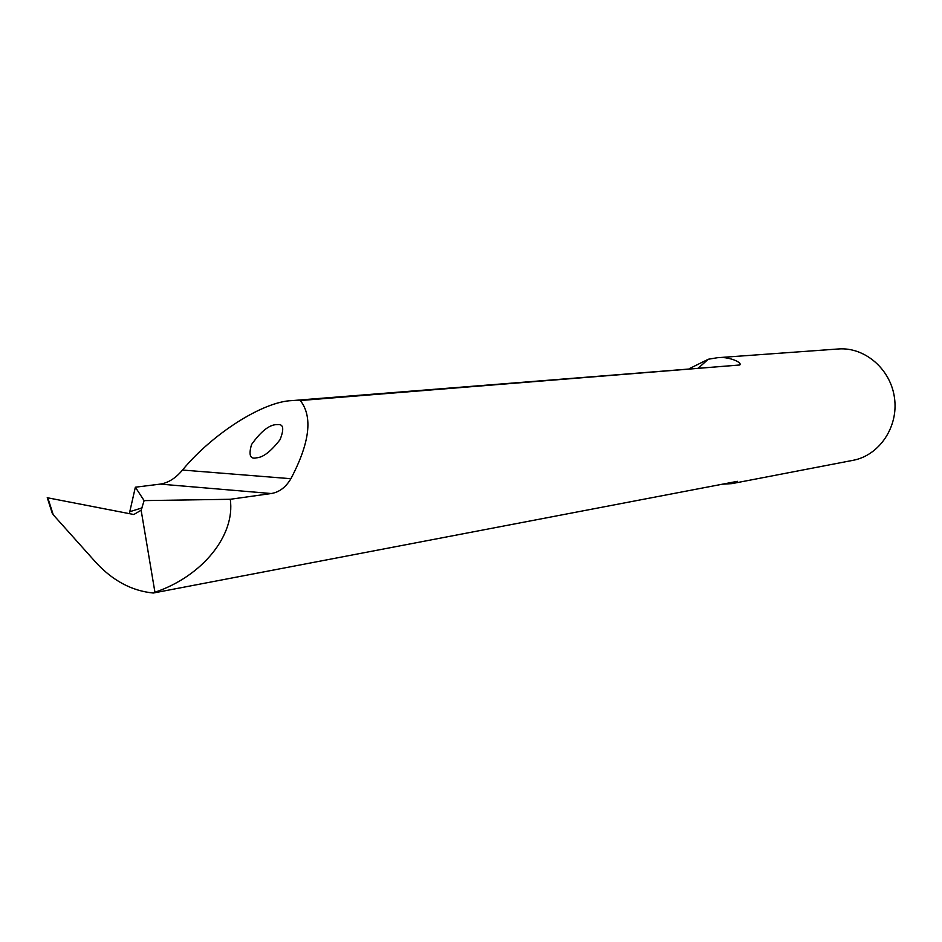 <?xml version="1.0" encoding="UTF-8"?>
<svg xmlns="http://www.w3.org/2000/svg" width="942" height="942" viewBox="0 0 942 942"><rect width="100%" height="100%" fill="white"/><g stroke="black" fill="none" stroke-linecap="round" stroke-linejoin="round"><path stroke-width="1.41" d="M51.928 512.236L53.247 514.779L95.825 562.362C112.675 580.696 131.833 590.917 153.299 593.024L154.935 592.247C202.389 576.233 235.488 535.256 230.26 499.284L271.214 493.526C279.209 492.254 285.767 487.32 290.89 478.713C309.824 442.752 312.956 416.682 300.31 400.527L739.8 364.99C742.626 362.246 727.577 356.158 717.415 357.725L708.302 359.243L698.552 367.898M153.299 593.024L737.409 481.327L731.993 483.611L852.969 460.332C879.18 455.539 898.503 427.115 894.535 398.219C890.885 369.276 864.862 346.821 838.309 348.976L717.415 357.725M722.279 484.223L731.993 483.611M689.356 368.628L708.302 359.243M300.31 400.527L292.067 400.597C262.853 401.457 212.162 434.062 182.501 470.046C175.624 478.23 168.206 482.916 160.246 484.106L135.354 487.214L129.56 512.636M230.26 499.284L144.126 500.614L135.354 487.214M277.866 424.595C283.507 424.041 284.237 429.069 280.057 439.655C270.978 451.406 263.136 457.459 256.53 457.812C250.125 459.46 248.464 455.021 251.561 444.494C260.793 431.589 269.023 424.96 276.241 424.63L277.866 424.595M144.126 500.614L141.135 510.223L133.835 514.509L47.277 497.729M141.135 510.223L154.935 592.247M292.067 400.597L739.8 364.99M271.214 493.526L160.246 484.106M290.89 478.713L182.501 470.046M142.171 507.856L129.808 511.694M53.247 514.779L47.771 497.741M52.399 513.661L47.241 497.647"/></g></svg>
